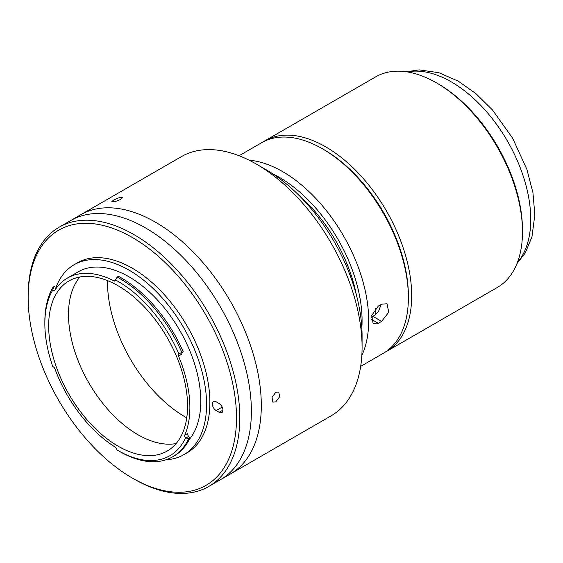 <?xml version="1.0" encoding="UTF-8"?>
<svg xmlns="http://www.w3.org/2000/svg" width="563" height="563" viewBox="0 0 563 563"><rect width="100%" height="100%" fill="white"/><g stroke="black" fill="none" stroke-linecap="round" stroke-linejoin="round"><path stroke-width="0.84" d="M263.266 141.813A121.601 70.206 60 0 1 264.899 140.82A121.601 70.206 60 0 1 325.695 146.844A121.601 70.206 60 0 1 405.142 254.004A121.601 70.206 60 0 1 386.5 351.446A121.601 70.206 60 0 1 384.825 352.361M264.899 140.82L375.69 76.857A121.601 70.206 60 0 1 436.487 82.881A121.601 70.206 60 0 1 436.494 82.881A121.601 70.206 60 0 1 522.478 231.815A121.601 70.206 60 0 1 497.291 287.482L386.5 351.446M438.141 83.838L436.494 82.881L438.148 83.838A119.265 68.862 60 0 1 438.148 83.838A119.265 68.862 60 0 1 522.478 229.908L522.478 231.815M360.672 366.358L383.192 353.36A121.601 70.206 -120 0 0 408.379 297.686L408.379 295.779A119.265 68.862 -120 0 0 324.049 149.709A119.265 68.862 60 0 1 408.372 296.729M119.757 451.526L118.103 450.576A103.599 59.812 -120 0 0 185.537 437.965A2.336 1.351 60 0 1 184.784 435.136A101.495 58.594 -120 0 0 178.492 356.069A2.336 1.351 60 0 1 178.71 353.817A2.336 1.351 60 0 1 178.837 353.761A103.599 59.812 -120 0 0 115.542 279.973A2.336 1.351 60 0 1 115.063 280.944A2.336 1.351 60 0 1 113.986 280.874A101.495 58.594 -120 0 0 67.363 278.094A101.495 58.594 -120 0 0 54.914 290.226A2.336 1.351 60 0 1 52.838 289.896A103.599 59.812 -120 0 0 44.85 323.697A103.599 59.812 -120 0 0 52.838 366.717A2.336 1.351 60 0 1 54.914 368.779A101.495 58.594 -120 0 0 115.239 447.135A2.336 1.351 60 0 1 116.822 449.823A103.599 59.812 -120 0 0 118.103 450.576L119.757 451.533A105.935 61.163 60 0 1 119.757 451.526A105.935 61.163 60 0 0 172.728 456.776A105.935 61.163 60 0 0 188.711 438.64L185.537 437.965M189.203 439.576A101.495 58.594 -120 0 0 192.089 356.562A101.495 58.594 -120 0 0 129.018 276.82A101.495 58.594 -120 0 0 78.271 271.788L67.363 278.094M118.103 446.185A98.222 56.708 -120 0 0 167.218 451.047A98.222 56.708 -120 0 0 182.271 372.34A98.222 56.708 -120 0 0 118.103 285.793A98.222 56.708 -120 0 0 68.996 280.93A98.222 56.708 -120 0 0 53.942 359.63A98.222 56.708 -120 0 0 118.103 446.185M79.932 276.954A98.222 56.708 -120 0 0 76.814 357.287A98.222 56.708 -120 0 0 137.949 434.727A98.222 56.708 -120 0 0 176.12 443.567M107.54 280.627A109.912 63.457 -120 0 0 185.241 416.972A109.912 63.457 -120 0 0 186.747 417.823M181.863 352.515L183.186 351.755A105.935 61.163 -120 0 0 121.08 277.77A105.935 61.163 -120 0 0 118.469 276.313L117.146 277.08A105.935 61.163 60 0 1 119.757 278.537A105.935 61.163 60 0 1 181.863 352.515L178.837 353.761M166.099 459.746A109.679 63.323 -120 0 0 183.855 454.672L187.162 452.758A109.679 63.323 -120 0 0 203.975 364.873A109.679 63.323 -120 0 0 132.326 268.227A109.679 63.323 -120 0 0 77.49 262.794L74.182 264.701A109.679 63.323 -120 0 0 55.09 289.952M183.855 454.672A109.679 63.323 -120 0 0 200.667 366.78A109.679 63.323 -120 0 0 129.018 270.134A109.679 63.323 -120 0 0 74.182 264.701M132.326 237.48A147.33 85.062 -120 0 0 28.15 297.63A147.33 85.062 -120 0 0 132.326 478.071L133.98 479.029A149.667 86.413 60 0 1 133.98 479.022L132.326 478.071A147.33 85.062 -120 0 0 236.502 417.922A147.33 85.062 -120 0 0 132.326 237.48M28.15 297.63L28.15 295.723A149.667 86.413 60 0 1 59.15 227.206A149.667 86.413 60 0 1 133.98 234.616A149.667 86.413 60 0 1 231.752 366.506A149.667 86.413 60 0 1 208.817 486.439A149.667 86.413 60 0 1 133.98 479.029M145.557 227.938A149.667 86.413 -120 0 0 70.72 220.527A149.667 86.413 60 0 1 145.557 227.938A149.667 86.413 60 0 1 243.329 359.827A149.667 86.413 60 0 1 220.386 479.753A149.667 86.413 -120 0 0 243.329 359.827A149.667 86.413 -120 0 0 145.557 227.938M220.548 404.635A5.377 3.104 -120 0 0 221.372 405.627M216.164 401.792A5.377 3.104 -120 0 0 213.476 401.525A5.377 3.104 -120 0 0 212.652 405.832A5.377 3.104 -120 0 0 216.164 410.575L219.141 412.292A5.377 3.104 -120 0 0 221.829 412.559A5.377 3.104 -120 0 0 222.652 408.245A5.377 3.104 -120 0 0 219.141 403.509L216.164 401.792M44.85 323.697L44.85 321.783A105.935 61.163 60 0 1 53.013 287.229L52.838 289.896M52.887 289.101A105.935 61.163 -120 0 1 54.337 286.468L53.013 287.229M117.146 277.08L115.542 279.973L113.986 280.874M181.244 352.769A2.336 1.351 -120 0 0 181.469 354.352L178.492 356.069M184.784 435.136L187.761 433.419A2.336 1.351 -120 0 0 188.647 436.395L185.818 438.028M172.728 456.776L174.051 456.016A105.935 61.163 -120 0 0 190.034 437.873L188.647 436.395M190.034 437.873L188.711 438.64M59.15 227.206L80.643 214.799A149.667 86.413 60 0 1 155.479 222.209A149.667 86.413 60 0 1 253.251 354.099A149.667 86.413 60 0 1 230.309 474.025L331.079 415.846A149.667 86.413 -120 0 0 362.079 347.336A149.667 86.413 -120 0 0 256.249 164.03L256.249 164.03A149.667 86.413 -120 0 0 181.413 156.62L80.643 214.799A149.667 86.413 60 0 1 155.479 222.209A149.667 86.413 60 0 1 253.251 354.099A149.667 86.413 60 0 1 230.309 474.025L208.817 486.439M381.601 321.367L388.751 312.254L387.02 303.76L381.601 304.182L378.294 306.096L371.693 315.526L373.192 323.894L378.294 323.282L381.601 321.367L373.297 316.575L371.256 317.75M408.379 297.686A121.601 70.206 -120 0 0 322.395 148.752L322.395 148.752A121.601 70.206 -120 0 0 261.591 142.735L239.071 155.733M361.833 355.499A121.601 70.206 -120 0 0 282.703 171.666A121.601 70.206 -120 0 0 249.05 160.159M322.395 148.752L324.049 149.709L322.395 148.759M361.833 327.814A116.928 67.511 -120 0 0 279.396 177.394A116.928 67.511 -120 0 0 273.034 174.002M356.379 294.977A112.248 64.808 -120 0 0 298.742 195.143M381.074 304.484L378.547 311.423L373.297 316.575M266.172 169.759L256.249 164.03L266.172 169.759A135.634 78.306 60 0 1 362.079 335.879L362.079 347.336M275.779 392.291L278.741 392.024L279.67 396.725L275.779 401.834L272.893 402.151L272.028 397.485L275.779 392.291M113.571 200.055L119.194 197.662L122.579 197.55L120.735 199.415L115.056 201.631L111.678 201.779L113.571 200.055M371.341 317.166L375.31 314.872L375.31 308.63M374.796 315.167A107.575 62.106 60 0 1 374.754 315.59M517.355 262.618A112.248 64.808 -120 0 0 521.38 170.807A112.248 64.808 -120 0 0 451.371 81.924A112.248 64.808 -120 0 0 407.253 71.916M222.209 407.077L216.164 410.575M222.941 410.096L219.141 412.292M371.172 319.172L378.294 323.282M406.233 71.761L419.28 69.896L438.809 72.683L458.388 81.234L476.073 93.754L492.541 110.017L512.682 138.287L526.898 169.421L532.922 192.511L534.85 214.707L531.958 236.896L525.202 253.076L516.982 263.575"/></g></svg>
